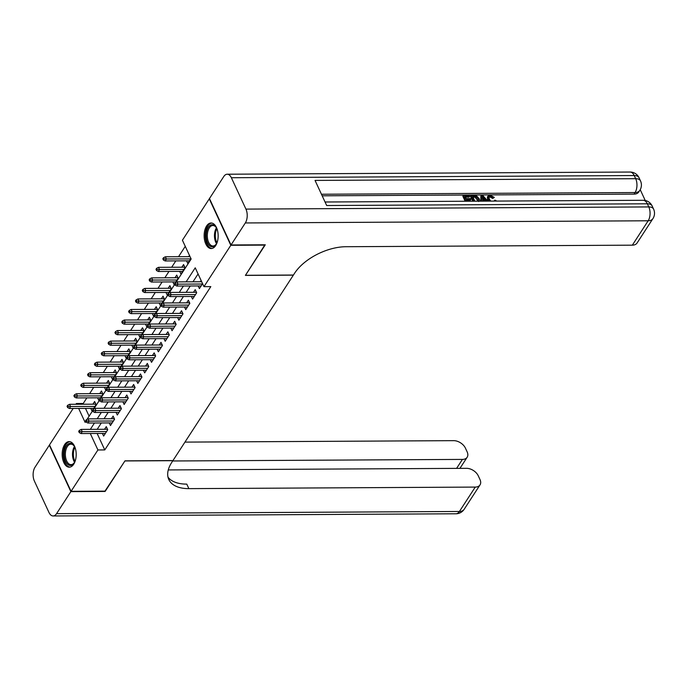 <?xml version="1.0" encoding="UTF-8"?>
<svg xmlns="http://www.w3.org/2000/svg" width="688" height="688" viewBox="0 0 688 688"><rect width="100%" height="100%" fill="white"/><g stroke="black" fill="none" stroke-linecap="round" stroke-linejoin="round"><path stroke-width="1.03" d="M215.688 245.564A12.78 7.009 89.7 0 1 211.216 248.557A12.78 7.009 89.7 0 1 204.585 240.164A12.78 7.009 89.7 0 1 206.606 225.982A12.78 7.009 89.7 0 1 211.078 222.989A12.78 7.009 89.7 0 1 217.709 231.383A12.78 7.009 89.7 0 1 215.688 245.564M73.728 464.194A12.78 7.009 89.7 0 1 69.256 467.186A12.78 7.009 89.7 0 1 62.617 458.793A12.78 7.009 89.7 0 1 64.638 444.611A12.78 7.009 89.7 0 1 69.118 441.619A12.78 7.009 89.7 0 1 75.749 450.012A12.78 7.009 89.7 0 1 73.728 464.194M264.932 244.79L245.401 275.398L293.363 275.14L172.955 460.582L124.992 460.84L105.324 491.129L71.07 491.318L49.51 444.887L73.177 408.44M75.886 404.269L76.368 403.529L76.712 404.269M86.869 397.87L83.222 403.495L76.368 403.529M185.261 246.347L178.519 256.727M175.81 260.898L171.673 267.262M168.973 271.433L164.836 277.797M162.127 281.968L157.991 288.332M155.282 292.503L151.154 298.876M148.445 303.038L144.308 309.411M141.599 313.573L137.471 319.946M134.762 324.117L130.625 330.481M127.916 334.652L123.788 341.016M121.079 345.187L116.943 351.551M114.234 355.722L110.106 362.094M107.397 366.257L103.26 372.629M100.551 376.792L96.415 383.164M93.714 387.335L89.578 393.699M175.973 282.415L191.152 259.041L182.415 240.215L209.264 198.858L230.815 245.289L203.966 286.647L195.229 267.821L186.121 281.848M198.187 285.933L199.408 288.573L202.59 283.68M191.341 296.476L192.571 299.108L196.673 292.787L195.22 289.648L193.491 292.305M184.504 307.011L185.726 309.643L189.828 303.322L188.374 300.192L186.654 302.84M177.659 317.546L178.889 320.187L182.991 313.866L181.537 310.727L179.809 313.375M170.822 328.081L172.043 330.722L176.145 324.401L174.692 321.262L172.972 323.919M163.976 338.616L165.197 341.257L169.308 334.936L167.846 331.797L166.126 334.454M157.139 349.151L158.36 351.792L162.463 345.471L161.009 342.332L159.281 344.989M150.294 359.686L151.515 362.327L155.626 356.006L154.164 352.867L152.444 355.524M143.448 370.23L144.678 372.862L148.78 366.541L147.327 363.41L145.598 366.059M136.611 380.765L137.832 383.405L141.943 377.076L140.481 373.945L138.761 376.594M129.765 391.3L130.995 393.94L135.097 387.619L133.644 384.48L131.915 387.138M122.928 401.835L124.15 404.475L128.26 398.154L126.798 395.015L125.078 397.673M116.083 412.37L117.313 415.01L121.415 408.689L119.961 405.55L118.233 408.208M109.246 422.905L110.467 425.545L114.578 419.224L113.116 416.085L111.396 418.743M93.112 409.24L96.079 404.664L94.626 401.525L92.906 404.183M99.949 398.705L102.925 394.129L101.463 390.99L99.743 393.648M106.795 388.17L109.762 383.594L108.308 380.455L106.588 383.104M113.632 377.635L116.607 373.051L115.154 369.92L113.425 372.569M120.477 367.091L123.444 362.516L121.991 359.377L120.271 362.034M127.314 356.556L130.29 351.981L128.837 348.842L127.108 351.499M134.16 346.021L137.136 341.446L135.674 338.307L133.954 340.964M140.997 335.486L143.973 330.911L142.519 327.772L140.791 330.429M147.843 324.951L150.818 320.376L149.356 317.237L147.636 319.894M154.688 314.416L157.655 309.832L156.202 306.702L154.473 309.351M161.525 303.881L164.501 299.297L163.039 296.167L161.319 298.816M168.371 293.337L171.338 288.762L169.884 285.623L168.156 288.281M175.208 282.802L178.183 278.227L176.721 275.088L175.001 277.746M179.697 271.373L180.918 274.013L185.02 267.692L183.567 264.553L181.838 267.211M83.222 403.495L83.566 404.234M85.484 408.371L89.113 416.18M90.756 408.345L91.977 410.985L92.39 410.349M97.593 397.81L98.823 400.45L99.235 399.814M104.438 387.275L105.66 389.915L106.072 389.279M111.275 376.74L112.505 379.38L112.918 378.735M118.121 366.205L119.342 368.837L119.755 368.2M124.958 355.662L126.188 358.302L126.601 357.665M131.804 345.127L133.025 347.767L133.438 347.13M138.641 334.592L139.87 337.232L140.283 336.595M145.486 324.057L146.707 326.697L147.12 326.06M152.323 313.522L153.553 316.162L153.966 315.517M159.169 302.987L160.39 305.618L160.803 304.982M166.006 292.443L167.236 295.083L167.648 294.447M172.851 281.908L174.073 284.548L174.494 283.912M186.534 260.838L187.755 263.478L190.937 258.585M189.484 255.446L188.684 256.676M97.137 433.474L104.774 449.926L210.82 286.612L203.966 286.647M198.075 273.953L192.975 281.813M190.266 285.976L186.13 292.348M183.421 296.511L179.293 302.883M176.584 307.054L172.447 313.418M169.738 317.589L165.61 323.953M162.901 328.124L158.765 334.488M156.056 338.659L151.919 345.032M149.219 349.194L145.082 355.567M142.373 359.729L138.236 366.102M135.536 370.273L131.399 376.637M128.69 380.808L124.554 387.172M121.853 391.343L117.717 397.707M115.008 401.878L110.871 408.242M108.162 412.413L104.034 418.786M101.325 422.948L97.189 429.321M102.4 433.449L103.63 436.08L107.732 429.759L106.279 426.62L104.55 429.278M201.128 280.541L200.337 281.77M265.078 245.109L230.815 245.289M104.774 449.926L97.92 449.961L71.07 491.318M90.283 433.509L97.92 449.961M183.412 286.019L179.276 292.383M176.575 296.554L172.439 302.918M169.73 307.089L165.593 313.453M162.893 317.624L158.756 323.988M156.047 328.159L151.91 334.531M149.21 338.694L145.073 345.066M142.364 349.237L138.228 355.601M135.519 359.772L131.391 366.136M128.682 370.307L124.545 376.671M121.836 380.842L117.708 387.206M114.999 391.377L110.863 397.75M108.154 401.912L104.026 408.285M101.317 412.456L97.18 418.82M94.471 422.991L90.343 429.355M78.638 408.414L85.106 422.355L85.759 421.34M87.032 419.388L92.605 410.805M93.869 408.853L99.442 400.27M100.715 398.318L106.287 389.735M107.552 387.774L113.124 379.2M114.397 377.239L119.97 368.656M121.243 366.704L126.807 358.121M128.08 356.169L133.653 347.586M134.925 345.634L140.498 337.051M141.762 335.099L147.335 326.516M148.608 324.555L154.181 315.981M155.445 314.02L161.018 305.438M162.291 303.485L167.863 294.903M169.128 292.95L174.7 284.368M107.5 429.26L81.201 429.407L82.25 431.66L106.58 431.531M79.963 431.591L79.378 430.335L78.69 431.393L79.275 432.649L79.963 431.591L82.25 431.66L81.021 433.56L105.35 433.431M81.201 429.407L79.378 430.335M79.275 432.649L81.021 433.56M67.725 405.241L67.046 406.29L67.63 407.545L68.31 406.496L67.725 405.241L69.548 404.303L70.597 406.565L69.368 408.466L93.697 408.328M68.31 406.496L94.935 406.436M69.548 404.303L95.847 404.166M69.368 408.466L67.63 407.545M75.388 460.418A11.06 6.063 89.7 0 1 74.304 462.723A11.06 6.063 89.7 0 1 66.891 463.523A11.06 6.063 89.7 0 1 64.569 450.614A11.06 6.063 89.7 0 1 74.209 446.022A11.06 6.063 89.7 0 1 75.327 448.318M74.407 446.349A10.243 5.616 -90.3 0 0 70.907 444.156A10.243 5.616 -90.3 0 0 65.678 450.889A10.243 5.616 -90.3 0 0 71.019 464.632A10.243 5.616 -90.3 0 0 74.493 462.405M69.952 441.705A12.702 6.966 -90.3 0 0 63.717 450.055A12.702 6.966 -90.3 0 0 70.09 467.092M217.356 241.789A11.06 6.063 89.7 0 1 216.264 244.094A11.06 6.063 89.7 0 1 208.851 244.894A11.06 6.063 89.7 0 1 206.529 231.985A11.06 6.063 89.7 0 1 216.178 227.393A11.06 6.063 89.7 0 1 217.288 229.689M216.376 227.719A10.243 5.616 -90.3 0 0 212.876 225.518A10.243 5.616 -90.3 0 0 207.638 232.26A10.243 5.616 -90.3 0 0 212.988 246.003A10.243 5.616 -90.3 0 0 216.462 243.776M211.913 223.075A12.702 6.966 -90.3 0 0 205.686 231.426A12.702 6.966 -90.3 0 0 212.05 248.454M104.972 491.129L124.924 460.943L172.886 460.685L171.716 462.474A40.962 21.947 155.1 0 0 168.818 479.536A40.962 21.947 155.1 0 0 188.873 488.635L475.253 487.087A9.83 6.312 33 0 0 480.009 484.911A9.83 6.312 33 0 0 479.983 479.51L478.263 475.812A9.83 6.312 33 0 0 466.55 468.322L168.276 469.938M70.864 491.628L49.312 445.196L35.011 467.221A9.83 5.392 -90.3 0 0 34.4 481.075L48.96 512.448A9.83 5.392 -90.3 0 0 53.122 515.957A9.83 5.392 -90.3 0 0 56.562 513.652L70.864 491.628L105.118 491.447M172.688 460.977L462.413 459.412A9.83 6.312 33 0 0 467.161 457.236A9.83 6.312 33 0 0 467.135 451.844L465.423 448.137A9.83 6.312 33 0 0 453.702 440.655L184.952 442.109M168.01 477.171A40.962 21.947 155.1 0 0 186.775 484.111L188.873 488.635M494.13 201.085L494.663 200.182L495.936 200.423L496.005 201.077M488.291 201.12L487.568 199.89L487.379 197L487.93 196.157L490.14 195.22L494.328 197.396L492.72 198.471L489.942 196.931L488.858 197.181M480.972 201.154L480.817 196.209L481.368 195.366L482.675 195.358L487.861 201.12M465.165 201.24L462.869 196.304L463.42 195.461L469.216 195.435L469.62 196.304L469.07 197.146L465.372 197.164M469.62 196.304L464.985 196.329L466.06 198.643L470.377 198.617L470.781 199.486L470.231 200.328L466.851 200.346M645.241 200.492L640.227 189.69M652.929 218.603A9.83 9.83 0 0 0 653.6 209.109A9.83 5.272 -24.9 0 0 648.784 206.925A9.83 5.392 89.7 0 1 648.173 220.779A9.83 6.312 33 0 0 652.929 218.603L637.088 242.993A9.83 6.312 -147 0 1 632.341 245.169L648.173 220.779L245.324 222.955A9.83 5.392 -90.3 0 0 245.934 209.1L648.784 206.925L647.331 203.794L326.688 205.523L315.044 180.419L635.678 178.691A9.83 5.392 89.7 0 1 635.067 192.545A9.83 6.312 33 0 0 639.823 190.37L638.799 191.952A9.83 6.312 -147 0 1 634.044 194.128L635.067 192.545L321.451 194.24M322.182 195.805L634.044 194.128M472.751 201.197L470.463 196.269L471.005 195.426L473.817 195.409L476.767 196.037L479.484 199.107L480.009 201.163M245.324 222.955L231.022 244.971L265.276 244.79L245.47 275.295L293.432 275.037L294.593 273.239A40.962 21.947 -24.9 0 1 345.952 246.717L632.341 245.169M245.934 209.1L231.366 177.728A9.83 5.392 -90.3 0 0 227.212 174.219A9.83 5.392 -90.3 0 0 223.772 176.524L209.47 198.54L231.022 244.971M470.781 199.486L466.464 199.511L467.255 201.231M466.094 201.24L463.42 195.461M473.688 201.197L471.005 195.426M478.65 201.524L478.315 199.099L475.666 196.424L474.238 196.278L472.57 196.286L474.849 201.188M478.203 201.171L475.124 197.267L472.957 197.121M478.315 199.099L477.764 199.941M475.666 196.424L475.124 197.267M474.238 196.278L473.688 197.121M486.683 201.128L486.192 200.569L482.692 200.586L482.727 201.145M481.548 201.154L481.368 195.366M482.512 197.628L482.632 199.718L485.444 199.701L482.426 196.235L482.512 197.628M486.192 200.569L485.831 201.128M484.171 199.709L482.52 197.817M494.724 201.085L494.663 200.182M494.328 197.396L493.27 197.628L490.484 196.089L489.039 196.699L489.271 199.038L490.75 201.102M490.484 196.089L489.942 196.931M493.27 197.628L492.72 198.471M489.538 201.111L488.119 199.047L487.568 199.89M488.119 199.047L487.93 196.157M114.346 418.725L88.038 418.872L89.087 421.125L113.425 420.996M86.8 421.056L86.224 419.8L85.536 420.858L86.12 422.114L86.8 421.056L89.087 421.125L87.858 423.025L112.196 422.896M88.038 418.872L86.224 419.8M86.12 422.114L87.858 423.025M121.183 408.19L94.884 408.328L95.933 410.59L120.262 410.461M93.645 410.521L93.061 409.265L92.381 410.323L92.957 411.57L93.645 410.521L95.933 410.59L94.703 412.49L119.033 412.353M94.884 408.328L93.061 409.265M92.957 411.57L94.703 412.49M128.028 397.655L101.729 397.793L102.77 400.055L127.108 399.926M100.482 399.986L99.906 398.73L99.218 399.78L99.803 401.035L100.482 399.986L102.77 400.055L101.54 401.955L125.878 401.818M101.729 397.793L99.906 398.73M99.803 401.035L101.54 401.955M134.865 387.12L108.566 387.258L109.616 389.52L133.945 389.391M107.328 389.451L106.743 388.195L106.064 389.245L106.64 390.5L107.328 389.451L109.616 389.52L108.386 391.412L132.715 391.283M108.566 387.258L106.743 388.195M106.64 390.5L108.386 391.412M74.571 394.706L73.883 395.755L74.467 397.01L75.155 395.961L74.571 394.706L76.394 393.768L77.443 396.03L76.205 397.922L100.543 397.793M75.155 395.961L101.772 395.901M76.394 393.768L102.693 393.631M76.205 397.922L74.467 397.01M81.408 384.171L80.728 385.22L81.313 386.475L81.992 385.426L81.408 384.171L83.231 383.233L84.28 385.495L83.05 387.387L107.38 387.258M81.992 385.426L108.618 385.357M83.231 383.233L109.53 383.096M83.05 387.387L81.313 386.475M88.253 373.627L87.565 374.685L88.15 375.94L88.838 374.883L88.253 373.627L90.076 372.698L91.126 374.96L89.896 376.852L114.225 376.723M88.838 374.883L115.455 374.822M90.076 372.698L116.375 372.552M89.896 376.852L88.15 375.94M95.099 363.092L94.411 364.15L94.996 365.405L95.675 364.348L95.099 363.092L96.913 362.163L97.963 364.416L96.733 366.317L121.071 366.188M95.675 364.348L122.301 364.287M96.913 362.163L123.221 362.017M96.733 366.317L94.996 365.405M141.711 376.585L115.412 376.723L116.453 378.985L140.791 378.847M114.165 378.907L113.589 377.66L112.901 378.71L113.486 379.965L114.165 378.907L116.453 378.985L115.223 380.877L139.561 380.748M115.412 376.723L113.589 377.66M113.486 379.965L115.223 380.877M101.936 352.557L101.248 353.615L101.833 354.87L102.521 353.813L101.936 352.557L103.759 351.628L104.808 353.881L103.578 355.782L127.908 355.653M102.521 353.813L129.138 353.752M103.759 351.628L130.058 351.482M103.578 355.782L101.833 354.87M148.548 366.042L122.249 366.188L123.298 368.45L147.628 368.312M121.011 368.372L120.426 367.117L119.746 368.175L120.323 369.43L121.011 368.372L123.298 368.45L122.068 370.342L146.398 370.213M122.249 366.188L120.426 367.117M120.323 369.43L122.068 370.342M108.781 342.022L108.093 343.071L108.678 344.327L109.358 343.278L108.781 342.022L110.596 341.085L111.645 343.346L110.415 345.247L134.753 345.109M109.358 343.278L135.983 343.217M110.596 341.085L136.903 340.947M110.415 345.247L108.678 344.327M155.393 355.507L129.095 355.653L130.144 357.906L154.473 357.777M127.856 357.837L127.271 356.582L126.583 357.64L127.168 358.895L127.856 357.837L130.144 357.906L128.905 359.807L153.243 359.678M129.095 355.653L127.271 356.582M127.168 358.895L128.905 359.807M115.618 331.487L114.939 332.536L115.515 333.792L116.203 332.743L115.618 331.487L117.442 330.55L118.491 332.811L117.261 334.712L141.59 334.574M116.203 332.743L142.82 332.682M117.442 330.55L143.74 330.412M117.261 334.712L115.515 333.792M162.23 344.972L135.932 345.118L136.981 347.371L161.319 347.242M134.693 347.302L134.108 346.047L133.429 347.105L134.005 348.352L134.693 347.302L136.981 347.371L135.751 349.272L160.08 349.134M135.932 345.118L134.108 346.047M134.005 348.352L135.751 349.272M122.464 320.952L121.776 322.001L122.361 323.257L123.04 322.208L122.464 320.952L124.287 320.015L125.328 322.276L124.098 324.168L148.436 324.039M123.04 322.208L149.666 322.147M124.287 320.015L150.586 319.877M124.098 324.168L122.361 323.257M169.076 334.437L142.777 334.574L143.826 336.836L168.156 336.707M141.539 336.767L140.954 335.512L140.266 336.561L140.851 337.817L141.539 336.767L143.826 336.836L142.588 338.737L166.926 338.599M142.777 334.574L140.954 335.512M140.851 337.817L142.588 338.737M129.301 310.417L128.622 311.466L129.198 312.722L129.886 311.664L129.301 310.417L131.124 309.48L132.173 311.741L130.944 313.633L155.273 313.504M129.886 311.664L156.503 311.604M131.124 309.48L157.423 309.333M130.944 313.633L129.198 312.722M175.913 323.902L149.614 324.039L150.663 326.301L175.001 326.172M148.376 326.232L147.791 324.977L147.112 326.026L147.696 327.282L148.376 326.232L150.663 326.301L149.434 328.193L173.763 328.064M149.614 324.039L147.791 324.977M147.696 327.282L149.434 328.193M136.147 299.873L135.459 300.931L136.043 302.187L136.723 301.129L136.147 299.873L137.97 298.945L139.01 301.206L137.781 303.098L162.119 302.969M136.723 301.129L163.348 301.069M137.97 298.945L164.269 298.798M137.781 303.098L136.043 302.187M182.759 313.367L156.46 313.504L157.509 315.766L181.838 315.629M155.221 315.689L154.637 314.442L153.949 315.491L154.533 316.747L155.221 315.689L157.509 315.766L156.279 317.658L180.609 317.529M156.46 313.504L154.637 314.442M154.533 316.747L156.279 317.658M142.984 289.338L142.304 290.396L142.88 291.652L143.568 290.594L142.984 289.338L144.807 288.41L145.856 290.663L144.626 292.563L168.956 292.434M143.568 290.594L170.185 290.534M144.807 288.41L171.106 288.263M144.626 292.563L142.88 291.652M189.596 302.823L163.297 302.969L164.346 305.231L188.684 305.094M162.058 305.154L161.474 303.898L160.794 304.956L161.379 306.212L162.058 305.154L164.346 305.231L163.116 307.123L187.446 306.994M163.297 302.969L161.474 303.898M161.379 306.212L163.116 307.123M149.829 278.803L149.141 279.861L149.726 281.108L150.414 280.059L149.829 278.803L151.652 277.875L152.702 280.128L151.463 282.028L175.801 281.891M150.414 280.059L177.031 279.999M151.652 277.875L177.951 277.728M151.463 282.028L149.726 281.108M196.441 292.288L170.142 292.434L171.192 294.688L195.521 294.559M168.904 294.619L168.319 293.363L167.631 294.421L168.216 295.677L168.904 294.619L171.192 294.688L169.962 296.588L194.291 296.459M170.142 292.434L168.319 293.363M168.216 295.677L169.962 296.588M156.666 268.268L155.987 269.318L156.572 270.573L157.251 269.524L156.666 268.268L158.489 267.331L159.539 269.593L158.309 271.493L182.638 271.356M157.251 269.524L183.877 269.464M158.489 267.331L184.788 267.193M158.309 271.493L156.572 270.573M201.696 281.762L176.979 281.899L178.029 284.153L202.367 284.024M175.741 284.084L175.165 282.828L174.477 283.886L175.062 285.142L175.741 284.084L178.029 284.153L176.799 286.053L201.137 285.924M176.979 281.899L175.165 282.828M175.062 285.142L176.799 286.053M163.512 257.733L162.824 258.783L163.409 260.038L164.097 258.989L163.512 257.733L165.335 256.796L166.384 259.058L165.146 260.95L189.484 260.821M164.097 258.989L190.714 258.929M165.335 256.796L190.051 256.667M165.146 260.95L163.409 260.038M74.571 462.267A10.243 5.616 89.7 0 1 72.816 450.855A10.243 5.616 89.7 0 1 74.485 446.478M74.923 447.338A9.907 5.435 -90.3 0 0 73.668 450.967A9.907 5.435 -90.3 0 0 75.001 461.407M216.531 243.638A10.243 5.616 89.7 0 1 214.776 232.226A10.243 5.616 89.7 0 1 216.445 227.848M216.883 228.708A9.907 5.435 -90.3 0 0 215.628 232.338A9.907 5.435 -90.3 0 0 216.961 242.778M56.562 513.652L459.421 511.476L475.253 487.087M456.591 468.382L462.413 459.412M459.421 511.476A9.83 5.392 89.7 0 1 455.972 513.781A9.83 9.83 0 0 0 464.168 509.301A9.83 6.312 -147 0 1 459.421 511.476M639.823 190.37A9.83 9.83 0 0 0 640.494 180.875A9.83 5.272 -24.9 0 0 635.678 178.691L634.224 175.552L231.366 177.728M630.07 172.043A9.83 5.392 89.7 0 1 634.224 175.552A9.83 5.272 155.1 0 1 639.04 177.736A9.83 9.83 0 0 0 630.07 172.043L227.212 174.219M643.177 200.285A9.83 5.392 89.7 0 1 647.331 203.794A9.83 5.272 155.1 0 1 652.147 205.97A9.83 9.83 0 0 0 643.177 200.285L325.054 201.997M483.724 197.723L483.174 198.565M459.945 468.365L467.161 457.236M53.122 515.957L455.972 513.781M464.168 509.301L480.009 484.911M640.494 180.875L639.04 177.736M653.6 209.109L652.147 205.97"/></g></svg>
